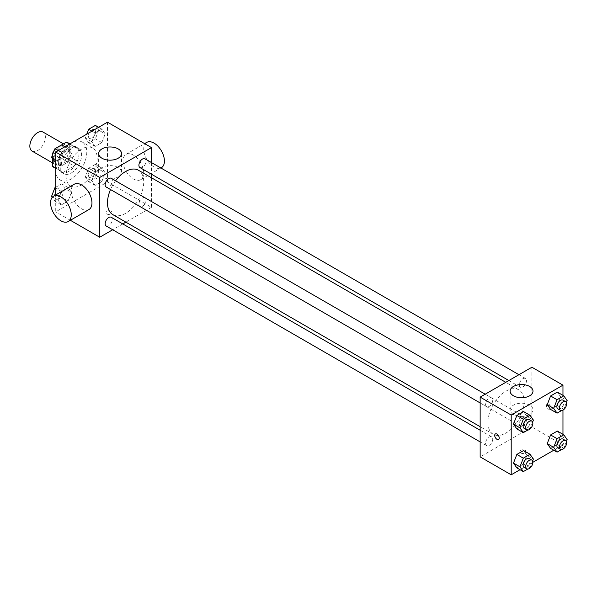 <?xml version="1.0" encoding="UTF-8"?>
<svg xmlns="http://www.w3.org/2000/svg" width="597" height="597" viewBox="0 0 597 597"><rect width="100%" height="100%" fill="white"/><g stroke="black" fill="none" stroke-linecap="round" stroke-linejoin="round"><path stroke-width="0.45" stroke-dasharray="2.98 2.24" d="M32.126 151.123A10.977 6.336 120 0 0 43.103 144.787A10.977 6.336 120 0 0 43.103 132.109M53.14 159.548A10.977 6.336 120 0 0 55.417 164.571A10.977 6.336 120 0 0 66.394 158.235A10.977 6.336 120 0 0 66.394 145.556A10.977 6.336 120 0 0 57.931 148.496A10.977 6.336 120 0 0 53.14 159.548M77.08 148.399L69.319 143.922L69.319 156.496A14.171 8.179 120 0 1 66.349 161.63L74.118 166.115A14.171 8.179 120 0 0 77.08 160.981L77.08 148.399A14.171 8.179 120 0 0 75.752 147.272A14.171 8.179 120 0 0 74.118 146.69L63.222 152.981L55.461 148.496L61.678 144.907M69.319 143.922A14.171 8.179 120 0 0 67.991 142.795M66.349 161.63L55.461 167.921A14.171 8.179 120 0 1 53.82 167.339M52.491 158.78L52.491 154.966M55.461 148.496A14.171 8.179 120 0 0 54.439 149.966M74.118 166.115L63.222 172.406L55.461 167.921M55.73 168.078L60.26 170.69L60.26 158.115L52.917 153.877M60.26 170.69A14.171 8.179 120 0 0 61.581 171.817A14.171 8.179 120 0 0 63.222 172.406M63.222 152.981A14.171 8.179 120 0 0 60.26 158.115M68.67 171.503A14.641 8.455 -60 0 1 61.349 172.227A14.641 8.455 -60 0 1 61.349 155.317A14.641 8.455 -60 0 1 75.991 146.869A14.641 8.455 -60 0 1 78.229 158.601A14.641 8.455 -60 0 1 68.67 171.503M71.259 172.996A14.641 8.455 120 0 0 80.819 160.093A14.641 8.455 120 0 0 78.58 148.362A14.641 8.455 120 0 0 67.297 152.287A14.641 8.455 120 0 0 60.901 167.018A14.641 8.455 120 0 0 63.939 173.72A14.641 8.455 120 0 0 71.259 172.996M74.118 146.69L69.588 144.078M77.08 160.981L69.319 156.496M55.73 170.003A21.962 12.679 120 0 0 60.275 180.055A21.962 12.679 120 0 0 82.237 167.376A21.962 12.679 120 0 0 82.237 142.026A21.962 12.679 120 0 0 65.312 147.907A21.962 12.679 120 0 0 55.73 170.003M66.08 175.981A21.962 12.679 120 0 0 70.633 186.033A21.962 12.679 120 0 0 92.587 173.354A21.962 12.679 120 0 0 92.587 147.996A21.962 12.679 120 0 0 75.67 153.884A21.962 12.679 120 0 0 66.08 175.981M105.206 172.876L101.841 181.54L95.117 185.421L91.759 180.637L95.117 171.973L101.841 168.093L105.206 172.876L101.841 181.54L95.117 185.421L91.759 180.637L95.117 171.973L101.841 168.093L105.206 172.876L98.736 169.145L95.371 177.809L88.647 181.689L85.289 176.906L88.647 168.242L95.371 164.362L98.736 169.145M105.206 133.907L101.841 142.571L95.117 146.459L91.759 141.676L95.117 133.012L101.841 129.124L105.206 133.907L101.841 142.571L95.117 146.459L91.759 141.676L95.117 133.012L101.841 129.124L105.206 133.907L98.736 130.176L95.371 138.84L88.647 142.72L85.289 137.937L86.752 134.161M107.49 122.191L107.49 181.958L55.73 211.838L55.73 194.935M71.461 192.361L68.095 201.025L61.372 204.905L58.013 200.122L61.372 191.458L68.095 187.577L71.461 192.361L68.095 201.025L61.372 204.905L58.013 200.122L61.372 191.458L68.095 187.577L71.461 192.361L64.991 188.622L61.625 197.286L54.902 201.174L52.215 197.346M71.461 153.392L68.095 162.056L61.372 165.936L58.013 161.16L61.372 152.489L68.095 148.608L71.461 153.392L68.095 162.056L61.372 165.936L58.013 161.16L61.372 152.489L68.095 148.608L71.461 153.392L64.991 149.66L61.625 158.324L54.902 162.205M70.371 220.293L55.73 211.838M151.481 177.779L151.481 207.36L107.49 181.958M151.481 207.36L125.863 222.151M122.788 223.927L112.684 229.755M106.52 213.898A3.201 1.851 0 0 0 110.005 214.293A3.201 1.851 0 0 0 111.982 212.592A3.201 1.851 0 0 0 108.781 210.741A3.201 1.851 0 0 0 105.579 212.592A3.201 1.851 0 0 0 106.52 213.898M112.796 214.607A25.619 14.791 120 0 0 138.414 199.816A25.619 14.791 120 0 0 138.414 170.227M115.572 180.794A25.619 14.791 120 0 0 110.52 189.54M151.481 162.563L151.481 174.227M139.952 167.563A5.052 2.918 120 0 0 145.004 164.653A5.052 2.918 120 0 0 145.004 158.817M138.907 204.219A5.052 2.918 120 0 0 139.952 206.532A5.052 2.918 120 0 0 145.004 203.614A5.052 2.918 120 0 0 145.004 197.786A5.052 2.918 120 0 0 141.108 199.137A5.052 2.918 120 0 0 138.907 204.219M106.206 226.017A5.052 2.918 120 0 0 111.258 223.099A5.052 2.918 120 0 0 111.258 217.271M111.258 178.302A5.052 2.918 -60 0 1 112.303 180.615A5.052 2.918 -60 0 1 110.094 185.697A5.052 2.918 -60 0 1 106.206 187.048M123.012 161.041A14.641 8.455 -120 0 0 129.407 175.772A14.641 8.455 -120 0 0 140.683 179.697A14.641 8.455 -120 0 0 140.691 162.794A14.641 8.455 -120 0 0 126.049 154.339A14.641 8.455 -120 0 0 123.012 161.041M88.931 209.577A14.641 8.455 60 0 1 74.289 201.122A14.641 8.455 60 0 1 74.289 184.219M146.75 142.385A14.641 8.455 -120 0 0 143.72 149.086A14.641 8.455 -120 0 0 150.108 163.817A14.641 8.455 -120 0 0 161.391 167.742M101.99 176.906A11.44 6.604 180 0 1 98.639 172.242A11.44 6.604 180 0 1 110.079 165.638A11.44 6.604 180 0 1 121.512 172.242A11.44 6.604 180 0 1 114.452 178.339A11.44 6.604 180 0 1 101.99 176.906M106.52 213.89A3.201 1.851 0 0 0 110.005 214.293A3.201 1.851 0 0 0 111.982 212.584A3.201 1.851 0 0 0 108.781 210.734A3.201 1.851 0 0 0 105.579 212.584A3.201 1.851 0 0 0 106.52 213.89M487.913 422.512A25.619 14.791 120 0 0 493.219 434.243A25.619 14.791 120 0 0 518.838 419.452A25.619 14.791 120 0 0 518.838 389.863A25.619 14.791 120 0 0 499.092 396.729A25.619 14.791 120 0 0 487.913 422.512M492.726 400.251A5.052 2.918 -60 0 1 490.525 405.333A5.052 2.918 -60 0 1 486.63 406.684A5.052 2.918 -60 0 1 486.63 400.856A5.052 2.918 -60 0 1 491.682 397.938A5.052 2.918 -60 0 1 492.726 400.251M519.33 423.855A5.052 2.918 120 0 0 520.375 426.168A5.052 2.918 120 0 0 525.427 423.251A5.052 2.918 120 0 0 525.427 417.422A5.052 2.918 120 0 0 521.532 418.773A5.052 2.918 120 0 0 519.33 423.855M485.585 443.34A5.052 2.918 120 0 0 486.63 445.653A5.052 2.918 120 0 0 491.682 442.735A5.052 2.918 120 0 0 491.682 436.907A5.052 2.918 120 0 0 487.786 438.258A5.052 2.918 120 0 0 485.585 443.34M519.33 384.893A5.052 2.918 120 0 0 520.375 387.199A5.052 2.918 120 0 0 525.427 384.289A5.052 2.918 120 0 0 525.427 378.453A5.052 2.918 120 0 0 521.532 379.804A5.052 2.918 120 0 0 519.33 384.893M531.905 367.23L531.905 426.997L480.152 456.877M562.964 434.317L562.964 444.922L531.905 426.997M562.964 444.922L553.777 450.228M532.837 462.317L520.032 469.712M520.584 452.959A3.201 1.851 0 0 0 524.076 453.354A3.201 1.851 0 0 0 526.054 451.645A3.201 1.851 0 0 0 522.853 449.802A3.201 1.851 0 0 0 519.644 451.645A3.201 1.851 0 0 0 520.584 452.959M560.68 396.878L557.322 392.095L560.68 396.878L557.322 405.542L550.598 409.423L557.322 405.542L560.68 396.878L567.15 400.609M526.935 455.324L523.569 450.541L526.935 455.324L523.569 463.988L516.845 467.876L523.569 463.988L526.935 455.324L533.405 459.063M562.964 395.348L562.964 410.139M560.68 435.84L557.322 431.064L560.68 435.84L557.322 444.511L550.598 448.392L557.322 444.511L560.68 435.84L567.15 439.579M526.935 416.363L523.569 411.579L526.935 416.363L523.569 425.027L516.845 428.907L523.569 425.027L526.935 416.363L533.405 420.094M546.464 405.52A3.201 1.851 -120 0 0 547.859 408.736A3.201 1.851 -120 0 0 550.33 409.594A3.201 1.851 -120 0 0 550.33 405.9A3.201 1.851 -120 0 0 547.128 404.05A3.201 1.851 -120 0 0 546.464 405.52A3.201 1.851 -120 0 0 547.859 408.744A3.201 1.851 -120 0 0 550.33 409.602A3.201 1.851 -120 0 0 550.33 405.9A3.201 1.851 -120 0 0 547.128 404.05A3.201 1.851 -120 0 0 546.464 405.52M495.368 433.929L495.368 433.937A3.201 1.851 60 0 1 497.838 434.788A3.201 1.851 60 0 1 499.234 438.011A3.201 1.851 60 0 1 498.577 439.482L498.57 439.482M513.465 414.475A11.44 6.604 180 0 1 510.122 409.803A11.44 6.604 180 0 1 521.554 403.206A11.44 6.604 180 0 1 532.994 409.803A11.44 6.604 180 0 1 525.935 415.908A11.44 6.604 180 0 1 513.465 414.475M520.584 452.951A3.201 1.851 0 0 0 524.076 453.354A3.201 1.851 0 0 0 526.054 451.645A3.201 1.851 0 0 0 522.853 449.795A3.201 1.851 0 0 0 519.644 451.645A3.201 1.851 0 0 0 520.584 452.951M532.621 422.116L530.039 428.758L527.755 430.079M524.151 428.347A5.052 2.918 120 0 0 529.203 425.437A5.052 2.918 120 0 0 529.203 419.601M530.039 428.758L523.569 425.027M566.366 402.632L563.792 409.273L561.501 410.594M557.904 408.87A5.052 2.918 120 0 0 562.949 405.953A5.052 2.918 120 0 0 562.949 400.117M563.792 409.273L557.322 405.542M532.621 461.078L530.039 467.727L527.755 469.048M524.151 467.317A5.052 2.918 120 0 0 529.203 464.399A5.052 2.918 120 0 0 529.203 458.571M530.039 467.727L523.569 463.988M566.366 441.601L563.792 448.243L561.501 449.563M557.904 447.832A5.052 2.918 120 0 0 562.949 444.922A5.052 2.918 120 0 0 562.949 439.086M563.792 448.243L557.322 444.511M61.625 144.877L64.991 149.66M54.693 155.601A5.052 2.918 120 0 0 55.737 157.914A5.052 2.918 120 0 0 60.79 154.996A5.052 2.918 120 0 0 60.79 149.168A5.052 2.918 120 0 0 56.902 150.519A5.052 2.918 120 0 0 54.693 155.601M68.095 162.056L61.625 158.324M61.372 165.936L55.73 162.683M58.013 161.16L55.73 159.839M61.372 152.489L58.193 150.653M68.095 148.608L64.916 146.772M54.67 155.593A5.052 2.918 120 0 0 55.722 157.899A5.052 2.918 120 0 0 60.767 154.989A5.052 2.918 120 0 0 60.767 149.153A5.052 2.918 120 0 0 56.879 150.504A5.052 2.918 120 0 0 54.67 155.593M95.371 125.392L98.736 130.176M88.438 136.116A5.052 2.918 120 0 0 89.49 138.429A5.052 2.918 120 0 0 94.535 135.512A5.052 2.918 120 0 0 94.535 129.683A5.052 2.918 120 0 0 90.647 131.034A5.052 2.918 120 0 0 88.438 136.116A5.052 2.918 120 0 0 89.468 138.422A5.052 2.918 120 0 0 94.52 135.504A5.052 2.918 120 0 0 94.52 129.668A5.052 2.918 120 0 0 90.625 131.027A5.052 2.918 120 0 0 88.423 136.109M101.841 142.571L95.371 138.84M95.117 146.459L88.647 142.72M91.759 141.676L85.289 137.937M95.117 133.012L91.938 131.168M101.841 129.124L98.662 127.288M55.73 187.249L61.625 183.846L64.991 188.622M54.693 194.57A5.052 2.918 120 0 0 55.737 196.883A5.052 2.918 120 0 0 60.79 193.965A5.052 2.918 120 0 0 60.79 188.13A5.052 2.918 120 0 0 56.902 189.488A5.052 2.918 120 0 0 54.693 194.57M68.095 201.025L61.625 197.286M61.372 204.905L54.902 201.174M58.013 200.122L52.551 196.973M61.372 191.458L55.73 188.204M68.095 187.577L61.625 183.846M54.67 194.555A5.052 2.918 120 0 0 55.722 196.868A5.052 2.918 120 0 0 60.767 193.95A5.052 2.918 120 0 0 60.767 188.122A5.052 2.918 120 0 0 56.879 189.473A5.052 2.918 120 0 0 54.67 194.555M88.438 175.085A5.052 2.918 120 0 0 89.49 177.399A5.052 2.918 120 0 0 94.535 174.481A5.052 2.918 120 0 0 94.535 168.653A5.052 2.918 120 0 0 90.647 170.003A5.052 2.918 120 0 0 88.438 175.085A5.052 2.918 120 0 0 89.468 177.384A5.052 2.918 120 0 0 94.52 174.473A5.052 2.918 120 0 0 94.52 168.638A5.052 2.918 120 0 0 90.625 169.988A5.052 2.918 120 0 0 88.423 175.07M101.841 181.54L95.371 177.809M95.117 185.421L88.647 181.689M91.759 180.637L85.289 176.906M95.117 171.973L88.647 168.242M101.841 168.093L95.371 164.362M52.491 162.884L55.417 164.571M63.476 143.87L66.394 145.556M78.58 148.362L75.991 146.869M63.939 173.72L61.349 172.227M75.752 147.272L69.901 143.892M61.581 171.817L55.73 168.436M92.587 147.996L82.237 142.026M70.633 186.033L60.275 180.055M140.683 179.697L160.921 168.011M126.049 154.339L144.608 143.623M121.512 172.242L121.512 153.571M98.639 172.242L98.639 153.571M518.838 389.863L505.771 382.319M493.219 434.243L480.152 426.698M480.152 402.945L486.63 406.684M485.197 394.199L491.682 397.938M525.427 417.422L145.004 197.786M520.375 426.168L139.952 206.532M491.682 436.907L480.152 430.25M486.63 445.653L480.152 441.914M525.427 378.453L518.95 374.715M520.375 387.199L508.845 380.543M532.994 409.803L532.994 391.132M510.122 409.803L510.122 391.132"/><path stroke-width="0.9" d="M63.476 143.87L43.103 132.109A10.977 6.336 120 0 0 34.641 135.049A10.977 6.336 120 0 0 29.85 146.101A10.977 6.336 120 0 0 32.126 151.123L52.491 162.884M61.678 144.907L66.349 142.205A14.171 8.179 120 0 1 67.991 142.795L69.901 143.892M55.73 168.078L52.491 166.212A14.171 8.179 120 0 0 53.82 167.339L55.73 168.436M52.491 166.212L52.491 158.78M52.491 154.966L52.491 153.63A14.171 8.179 120 0 1 54.439 149.966M52.917 153.877L52.491 153.63M69.588 144.078L66.349 142.205M55.73 194.935L55.73 152.078L107.49 122.191L151.481 147.593L151.481 162.563M112.684 229.755L99.721 237.24L70.371 220.293M125.863 222.151L122.788 223.927M110.52 189.54A25.619 14.791 120 0 0 107.49 202.876A25.619 14.791 120 0 0 112.796 214.607L480.152 426.698M505.771 382.319L138.414 170.227A25.619 14.791 120 0 0 115.572 180.794M151.481 174.227L151.481 177.779M99.721 237.24L99.721 177.473L151.481 147.593M518.95 374.715L145.004 158.817A5.052 2.918 120 0 0 141.108 160.168A5.052 2.918 120 0 0 138.907 165.257A5.052 2.918 120 0 0 139.952 167.563L508.845 380.543M480.152 430.25L111.258 217.271A5.052 2.918 120 0 0 107.363 218.621A5.052 2.918 120 0 0 105.162 223.703A5.052 2.918 120 0 0 106.206 226.017L480.152 441.914M480.152 402.945L106.206 187.048A5.052 2.918 -60 0 1 106.206 181.219A5.052 2.918 -60 0 1 111.258 178.302L485.197 394.199M99.721 177.473L55.73 152.078M101.99 158.242A11.44 6.604 180 0 1 98.639 153.571A11.44 6.604 180 0 1 110.079 146.966A11.44 6.604 180 0 1 121.512 153.571A11.44 6.604 180 0 1 114.452 159.668A11.44 6.604 180 0 1 101.99 158.242M53.588 196.174L74.289 184.219A14.641 8.455 60 0 1 85.572 188.145A14.641 8.455 60 0 1 91.96 202.876A14.641 8.455 60 0 1 88.931 209.577L68.222 221.532A14.641 8.455 60 0 1 53.588 213.077A14.641 8.455 60 0 1 53.588 196.174A14.641 8.455 60 0 1 64.864 200.099A14.641 8.455 60 0 1 71.259 214.83A14.641 8.455 60 0 1 68.222 221.532M160.921 168.011L161.391 167.742A14.641 8.455 -120 0 0 161.391 150.84A14.641 8.455 -120 0 0 146.75 142.385L144.608 143.623M520.032 469.712L511.204 474.809L480.152 456.877L480.152 397.109L531.905 367.23L562.964 385.162L562.964 395.348M553.777 450.228L532.837 462.317M550.598 409.423L547.233 404.639L550.598 395.975L557.322 392.095L550.598 395.975L547.233 404.639L550.598 409.423L557.068 413.154L553.703 408.378L557.068 399.714L563.792 395.826L567.15 400.609L566.366 402.632M516.845 467.876L513.487 463.093L516.845 454.429L523.569 450.541L516.845 454.429L513.487 463.093L516.845 467.876L523.315 471.608L519.957 466.824L523.315 458.16L530.039 454.28L533.405 459.063L532.621 461.078M562.964 410.139L562.964 434.317M511.204 474.809L511.204 415.042L562.964 385.162M550.598 448.392L547.233 443.608L550.598 434.944L557.322 431.064L550.598 434.944L547.233 443.608L550.598 448.392L557.068 452.123L553.703 447.34L557.068 438.676L563.792 434.795L567.15 439.579L566.366 441.601M516.845 428.907L513.487 424.124L516.845 415.46L523.569 411.579L516.845 415.46L513.487 424.124L516.845 428.907L523.315 432.638L519.957 427.855L523.315 419.191L530.039 415.311L533.405 420.094L532.621 422.116M511.204 415.042L480.152 397.109M513.465 395.804A11.44 6.604 180 0 1 510.122 391.132A11.44 6.604 180 0 1 521.554 384.535A11.44 6.604 180 0 1 532.994 391.132A11.44 6.604 180 0 1 525.935 397.236A11.44 6.604 180 0 1 513.465 395.804M499.234 438.011A3.201 1.851 60 0 1 498.57 439.482A3.201 1.851 60 0 1 495.368 437.631A3.201 1.851 60 0 1 495.368 433.937A3.201 1.851 60 0 1 497.838 434.788A3.201 1.851 60 0 1 499.234 438.011M498.577 439.482A3.201 1.851 60 0 1 495.368 437.631A3.201 1.851 60 0 1 495.368 433.929M527.755 430.079L523.315 432.638M531.793 421.094L529.203 419.601A5.052 2.918 120 0 0 525.315 420.952A5.052 2.918 120 0 0 523.106 426.042A5.052 2.918 120 0 0 524.151 428.347L526.741 429.847A5.052 2.918 120 0 0 531.793 426.93A5.052 2.918 120 0 0 531.793 421.094A5.052 2.918 120 0 0 527.905 422.452A5.052 2.918 120 0 0 525.696 427.534A5.052 2.918 120 0 0 526.741 429.847M519.957 427.855L513.487 424.124M523.315 419.191L516.845 415.46M530.039 415.311L523.569 411.579M561.501 410.594L557.068 413.154M565.538 401.609L562.949 400.117A5.052 2.918 120 0 0 559.061 401.475A5.052 2.918 120 0 0 556.852 406.557A5.052 2.918 120 0 0 557.904 408.87L560.486 410.363A5.052 2.918 120 0 0 565.538 407.445A5.052 2.918 120 0 0 565.538 401.609A5.052 2.918 120 0 0 561.65 402.968A5.052 2.918 120 0 0 559.441 408.049A5.052 2.918 120 0 0 560.486 410.363M553.703 408.378L547.233 404.639M557.068 399.714L550.598 395.975M563.792 395.826L557.322 392.095M527.755 469.048L523.315 471.608M531.793 460.063L529.203 458.571A5.052 2.918 120 0 0 525.315 459.921A5.052 2.918 120 0 0 523.106 465.003A5.052 2.918 120 0 0 524.151 467.317L526.741 468.809A5.052 2.918 120 0 0 531.793 465.899A5.052 2.918 120 0 0 531.793 460.063A5.052 2.918 120 0 0 527.905 461.414A5.052 2.918 120 0 0 525.696 466.503A5.052 2.918 120 0 0 526.741 468.809M519.957 466.824L513.487 463.093M523.315 458.16L516.845 454.429M530.039 454.28L523.569 450.541M561.501 449.563L557.068 452.123M565.538 440.579L562.949 439.086A5.052 2.918 120 0 0 559.061 440.437A5.052 2.918 120 0 0 556.852 445.519A5.052 2.918 120 0 0 557.904 447.832L560.486 449.332A5.052 2.918 120 0 0 565.538 446.414A5.052 2.918 120 0 0 565.538 440.579A5.052 2.918 120 0 0 561.65 441.937A5.052 2.918 120 0 0 559.441 447.019A5.052 2.918 120 0 0 560.486 449.332M553.703 447.34L547.233 443.608M557.068 438.676L550.598 434.944M563.792 434.795L557.322 431.064M55.73 162.683L51.543 157.421L54.902 148.757L61.625 144.877L64.916 146.772M55.73 159.839L51.543 157.421M58.193 150.653L54.902 148.757M86.752 134.161L88.647 129.273L95.371 125.392L98.662 127.288M91.938 131.168L88.647 129.273M52.215 197.346L51.543 196.391L54.902 187.727L55.73 187.249M52.551 196.973L51.543 196.391M55.73 188.204L54.902 187.727"/></g></svg>
